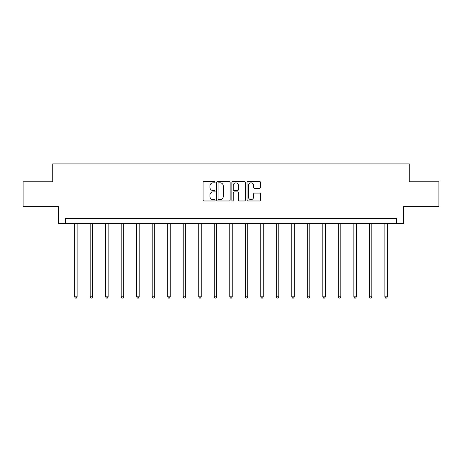 <?xml version="1.0" encoding="UTF-8"?>
<svg xmlns="http://www.w3.org/2000/svg" width="462" height="462" viewBox="0 0 462 462"><rect width="100%" height="100%" fill="white"/><g stroke="black" fill="none" stroke-linecap="round" stroke-linejoin="round"><path stroke-width="0.69" d="M215.09 182.143A0.681 0.681 0 0 0 214.408 181.462L204.042 181.462A0.976 0.976 0 0 0 203.066 182.438L203.066 200.006A0.976 0.976 0 0 0 204.042 200.982L214.408 200.982A0.681 0.681 0 0 0 215.09 200.294A0.681 0.681 0 0 0 214.408 199.613L213.069 199.613A3.124 3.124 0 0 1 209.944 196.489L209.944 195.028A3.124 3.124 0 0 1 213.069 191.903L214.408 191.903A0.681 0.681 0 0 0 215.09 191.222A0.681 0.681 0 0 0 214.408 190.535L213.069 190.535A3.124 3.124 0 0 1 209.944 187.416L209.944 185.949A3.124 3.124 0 0 1 213.069 182.825L214.408 182.825A0.681 0.681 0 0 0 215.09 182.143M259.523 188.34A0.976 0.976 0 0 0 260.499 187.364L260.499 182.438A0.976 0.976 0 0 0 259.523 181.462L248.007 181.462A0.976 0.976 0 0 0 247.031 182.438L247.031 200.006A0.976 0.976 0 0 0 248.007 200.982L259.523 200.982A0.976 0.976 0 0 0 260.499 200.006L260.499 194.052A0.976 0.976 0 0 0 259.523 193.076L254.591 193.076A0.976 0.976 0 0 0 253.615 194.052L253.615 197.003A2.61 2.61 0 0 1 251.005 199.613A2.61 2.61 0 0 1 248.394 197.003L248.394 185.435A2.61 2.61 0 0 1 251.005 182.825A2.61 2.61 0 0 1 253.615 185.435L253.615 187.364A0.976 0.976 0 0 0 254.591 188.34L259.523 188.34M396.644 223.533L403.603 223.533L403.603 206.63L438.9 206.63L438.9 181.774L409.268 181.774L409.268 163.877L52.732 163.877L52.732 181.774L23.1 181.774L23.1 206.63L58.397 206.63L58.397 223.533L396.644 223.533L396.644 218.561L65.356 218.561L65.356 223.533M230.145 182.438A0.976 0.976 0 0 0 229.169 181.462L217.654 181.462A0.976 0.976 0 0 0 216.678 182.438L216.678 200.006A0.976 0.976 0 0 0 217.654 200.982L229.169 200.982A0.976 0.976 0 0 0 230.145 200.006L230.145 182.438M232.831 181.462L244.346 181.462A0.976 0.976 0 0 1 245.322 182.438L245.322 200.006A0.976 0.976 0 0 1 244.346 200.982L239.42 200.982A0.976 0.976 0 0 1 238.444 200.006L238.444 192.879A0.976 0.976 0 0 0 237.468 191.903L234.194 191.903A0.976 0.976 0 0 0 233.218 192.879L233.218 200.294A0.681 0.681 0 0 1 232.536 200.982A0.681 0.681 0 0 1 231.855 200.294L231.855 182.438A0.976 0.976 0 0 1 232.831 181.462M218.728 182.825A0.681 0.681 0 0 0 218.047 183.512L218.047 198.931A0.681 0.681 0 0 0 218.728 199.613L220.143 199.613A3.124 3.124 0 0 0 223.267 196.489L223.267 185.949A3.124 3.124 0 0 0 220.143 182.825L218.728 182.825M238.444 185.487A2.61 2.61 0 0 0 235.834 182.877A2.61 2.61 0 0 0 233.218 185.487L233.218 189.559A0.976 0.976 0 0 0 234.194 190.535L237.468 190.535A0.976 0.976 0 0 0 238.444 189.559L238.444 185.487M74.653 223.533L74.653 296.829L77.137 296.829L77.137 223.533M77.137 296.829L76.392 298.123L75.398 298.123L74.653 296.829M90.165 223.533L90.165 296.829L92.648 296.829L92.648 223.533M92.648 296.829L91.903 298.123L90.91 298.123L90.165 296.829M105.671 223.533L105.671 296.829L108.16 296.829L108.16 223.533M108.16 296.829L107.415 298.123L106.422 298.123L105.671 296.829M121.183 223.533L121.183 296.829L123.672 296.829L123.672 223.533M123.672 296.829L122.927 298.123L121.928 298.123L121.183 296.829M136.694 223.533L136.694 296.829L139.178 296.829L139.178 223.533M139.178 296.829L138.433 298.123L137.439 298.123L136.694 296.829M152.206 223.533L152.206 296.829L154.689 296.829L154.689 223.533M154.689 296.829L153.944 298.123L152.951 298.123L152.206 296.829M167.718 223.533L167.718 296.829L170.201 296.829L170.201 223.533M170.201 296.829L169.456 298.123L168.463 298.123L167.718 296.829M183.223 223.533L183.223 296.829L185.712 296.829L185.712 223.533M185.712 296.829L184.967 298.123L183.974 298.123L183.223 296.829M198.735 223.533L198.735 296.829L201.224 296.829L201.224 223.533M201.224 296.829L200.473 298.123L199.48 298.123L198.735 296.829M214.247 223.533L214.247 296.829L216.73 296.829L216.73 223.533M216.73 296.829L215.985 298.123L214.992 298.123L214.247 296.829M229.758 223.533L229.758 296.829L232.242 296.829L232.242 223.533M232.242 296.829L231.497 298.123L230.503 298.123L229.758 296.829M245.27 223.533L245.27 296.829L247.753 296.829L247.753 223.533M247.753 296.829L247.008 298.123L246.015 298.123L245.27 296.829M260.776 223.533L260.776 296.829L263.265 296.829L263.265 223.533M263.265 296.829L262.52 298.123L261.527 298.123L260.776 296.829M276.288 223.533L276.288 296.829L278.777 296.829L278.777 223.533M278.777 296.829L278.026 298.123L277.033 298.123L276.288 296.829M291.799 223.533L291.799 296.829L294.282 296.829L294.282 223.533M294.282 296.829L293.537 298.123L292.544 298.123L291.799 296.829M307.311 223.533L307.311 296.829L309.794 296.829L309.794 223.533M309.794 296.829L309.049 298.123L308.056 298.123L307.311 296.829M322.822 223.533L322.822 296.829L325.306 296.829L325.306 223.533M325.306 296.829L324.561 298.123L323.567 298.123L322.822 296.829M338.328 223.533L338.328 296.829L340.817 296.829L340.817 223.533M340.817 296.829L340.072 298.123L339.073 298.123L338.328 296.829M353.84 223.533L353.84 296.829L356.329 296.829L356.329 223.533M356.329 296.829L355.578 298.123L354.585 298.123L353.84 296.829M369.352 223.533L369.352 296.829L371.835 296.829L371.835 223.533M371.835 296.829L371.09 298.123L370.097 298.123L369.352 296.829M384.863 223.533L384.863 296.829L387.347 296.829L387.347 223.533M387.347 296.829L386.602 298.123L385.608 298.123L384.863 296.829"/></g></svg>
